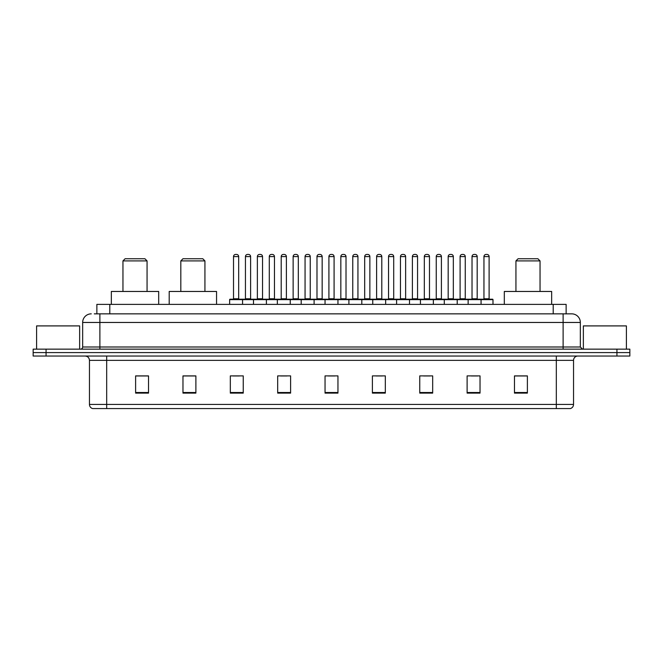 <?xml version="1.0" encoding="UTF-8"?>
<svg xmlns="http://www.w3.org/2000/svg" width="663" height="663" viewBox="0 0 663 663"><rect width="100%" height="100%" fill="white"/><g stroke="black" fill="none" stroke-linecap="round" stroke-linejoin="round"><path stroke-width="0.99" d="M94.287 313.848L99.881 313.848L94.287 313.848L96.873 313.848L96.873 304.375L566.127 304.375L566.127 313.848M91.27 313.848A8.611 8.611 0 0 0 82.66 322.458L82.66 346.998A2.155 2.155 0 0 1 80.505 349.152M580.34 322.458L99.881 322.458L99.881 313.848L571.73 313.848A8.611 8.611 0 0 1 580.34 322.458L580.34 346.998L582.495 349.152M46.062 349.152L33.15 349.152L33.15 352.592L46.062 352.592L33.15 352.592L33.15 356.039L46.062 356.039L46.062 352.592L616.938 352.592L46.062 352.592L46.062 349.152L616.938 349.152L616.938 352.592L629.85 352.592L616.938 352.592L616.938 356.039L46.062 356.039M629.85 349.152L629.85 352.592L629.85 349.152L616.938 349.152M571.597 313.848L568.713 313.848M570.221 408.565L92.779 408.565M92.563 408.565A4.301 4.301 0 0 1 89.464 404.43L106.685 404.43L106.685 408.565L556.315 408.565L556.315 404.43L573.536 404.43L573.536 360.349A4.301 4.301 0 0 1 577.846 356.039M89.464 404.43L89.464 360.349C89.207 357.73 87.773 356.296 85.154 356.039M527.383 393.109L527.383 375.888L514.471 375.888L514.471 393.109L527.383 393.109M480.029 393.109L480.029 375.888L467.117 375.888L467.117 393.109L480.029 393.109M432.674 393.109L432.674 375.888L419.754 375.888L419.754 393.109L432.674 393.109M385.319 393.109L385.319 375.888L372.399 375.888L372.399 393.109L385.319 393.109M148.529 393.109L148.529 375.888L135.617 375.888L135.617 393.109L148.529 393.109M195.883 393.109L195.883 375.888L182.971 375.888L182.971 393.109L195.883 393.109M243.246 393.109L243.246 375.888L230.326 375.888L230.326 393.109L243.246 393.109M290.601 393.109L290.601 375.888L277.681 375.888L277.681 393.109L290.601 393.109M337.956 393.109L337.956 375.888L325.044 375.888L325.044 393.109L337.956 393.109M629.85 356.039L629.85 352.592L629.85 356.039L616.938 356.039M556.315 408.565L570.097 408.565M423.674 375.971L430.13 375.971M471.376 375.971L477.832 375.971M280.573 375.971L287.029 375.971M232.87 375.971L239.326 375.971M375.971 375.971L382.427 375.971M328.268 375.971L334.732 375.971M195.883 375.971L182.971 375.971M148.529 375.971L135.617 375.971M527.383 375.971L514.471 375.971M79.643 349.152L79.643 325.906L36.598 325.906L36.598 349.152M122.953 260.899L147.062 260.899L144.915 258.744L125.108 258.744L122.953 260.899L122.953 291.463M147.062 260.899L147.062 291.463M158.689 304.375L158.689 291.463L111.334 291.463L111.334 304.375M180.817 260.899L204.925 260.899L202.779 258.744L182.971 258.744L180.817 260.899L180.817 291.463M204.925 260.899L204.925 291.463M216.552 304.375L216.552 291.463L169.198 291.463L169.198 304.375M515.938 260.899L540.047 260.899L537.892 258.744L518.085 258.744L515.938 260.899L515.938 291.463M540.047 260.899L540.047 291.463M551.666 304.375L551.666 291.463L504.311 291.463L504.311 304.375M626.402 349.152L626.402 325.906L583.357 325.906L583.357 349.152M480.501 299.212L492.559 299.212A0.431 0.431 0 0 1 492.99 299.643L229.638 299.643A0.431 0.431 0 0 1 230.069 299.212L242.128 299.212A0.431 0.431 0 0 1 242.559 299.643L242.559 304.375M238.68 256.589L233.517 256.589A2.155 2.155 0 0 1 235.663 254.435L236.525 254.435A2.155 2.155 0 0 1 238.68 256.589L238.68 298.781A0.431 0.431 0 0 0 239.111 299.212M233.517 256.589L233.517 298.781A0.431 0.431 0 0 1 233.086 299.212M229.638 299.643L229.638 304.375M253.49 304.375L253.49 299.643A0.431 0.431 0 0 1 253.921 299.212L265.979 299.212A0.431 0.431 0 0 1 266.402 299.643L266.402 304.375M262.531 256.589L257.368 256.589A2.155 2.155 0 0 1 259.515 254.435L260.377 254.435A2.155 2.155 0 0 1 262.531 256.589L262.531 298.781A0.431 0.431 0 0 0 262.962 299.212M257.368 256.589L257.368 298.781A0.431 0.431 0 0 1 256.937 299.212M277.341 304.375L277.341 299.643A0.431 0.431 0 0 1 277.772 299.212L289.822 299.212A0.431 0.431 0 0 1 290.253 299.643L290.253 304.375M286.383 256.589L281.211 256.589A2.155 2.155 0 0 1 283.366 254.435L284.228 254.435A2.155 2.155 0 0 1 286.383 256.589L286.383 298.781A0.431 0.431 0 0 0 286.814 299.212M281.211 256.589L281.211 298.781A0.431 0.431 0 0 1 280.789 299.212M301.193 304.375L301.193 299.643A0.431 0.431 0 0 1 301.624 299.212L313.674 299.212A0.431 0.431 0 0 1 314.105 299.643L314.105 304.375M310.234 256.589L305.063 256.589A2.155 2.155 0 0 1 307.218 254.435L308.08 254.435A2.155 2.155 0 0 1 310.234 256.589L310.234 298.781A0.431 0.431 0 0 0 310.665 299.212M305.063 256.589L305.063 298.781A0.431 0.431 0 0 1 304.632 299.212M325.044 304.375L325.044 299.643A0.431 0.431 0 0 1 325.475 299.212L337.525 299.212A0.431 0.431 0 0 1 337.956 299.643L337.956 304.375M334.086 256.589L328.914 256.589A2.155 2.155 0 0 1 331.069 254.435L331.931 254.435A2.155 2.155 0 0 1 334.086 256.589L334.086 298.781A0.431 0.431 0 0 0 334.517 299.212M328.914 256.589L328.914 298.781A0.431 0.431 0 0 1 328.483 299.212M348.895 304.375L348.895 299.643A0.431 0.431 0 0 1 349.326 299.212L361.376 299.212A0.431 0.431 0 0 1 361.807 299.643L361.807 304.375M357.937 256.589L352.766 256.589A2.155 2.155 0 0 1 354.92 254.435L355.782 254.435A2.155 2.155 0 0 1 357.937 256.589L357.937 298.781A0.431 0.431 0 0 0 358.368 299.212M352.766 256.589L352.766 298.781A0.431 0.431 0 0 1 352.335 299.212M372.747 304.375L372.747 299.643A0.431 0.431 0 0 1 373.178 299.212L385.228 299.212A0.431 0.431 0 0 1 385.659 299.643L385.659 304.375M381.789 256.589L376.617 256.589A2.155 2.155 0 0 1 378.772 254.435L379.634 254.435A2.155 2.155 0 0 1 381.789 256.589L381.789 298.781A0.431 0.431 0 0 0 382.211 299.212M376.617 256.589L376.617 298.781A0.431 0.431 0 0 1 376.186 299.212M396.598 304.375L396.598 299.643A0.431 0.431 0 0 1 397.021 299.212L409.079 299.212A0.431 0.431 0 0 1 409.51 299.643L409.51 304.375M405.632 256.589L400.469 256.589A2.155 2.155 0 0 1 402.623 254.435L403.485 254.435A2.155 2.155 0 0 1 405.632 256.589L405.632 298.781A0.431 0.431 0 0 0 406.063 299.212M400.469 256.589L400.469 298.781A0.431 0.431 0 0 1 400.038 299.212M420.441 304.375L420.441 299.643A0.431 0.431 0 0 1 420.872 299.212L432.931 299.212A0.431 0.431 0 0 1 433.362 299.643L433.362 304.375M429.483 256.589L424.32 256.589A2.155 2.155 0 0 1 426.475 254.435L427.337 254.435A2.155 2.155 0 0 1 429.483 256.589L429.483 298.781A0.431 0.431 0 0 0 429.914 299.212M424.32 256.589L424.32 298.781A0.431 0.431 0 0 1 423.889 299.212M444.293 304.375L444.293 299.643A0.431 0.431 0 0 1 444.724 299.212L456.782 299.212A0.431 0.431 0 0 1 457.213 299.643L457.213 304.375M453.335 256.589L448.171 256.589A2.155 2.155 0 0 1 450.326 254.435L451.188 254.435A2.155 2.155 0 0 1 453.335 256.589L453.335 298.781A0.431 0.431 0 0 0 453.765 299.212M448.171 256.589L448.171 298.781A0.431 0.431 0 0 1 447.74 299.212M468.144 304.375L468.144 299.643A0.431 0.431 0 0 1 468.575 299.212L480.634 299.212A0.431 0.431 0 0 1 481.065 299.643L481.065 304.375M477.186 256.589L472.023 256.589A2.155 2.155 0 0 1 474.178 254.435L475.031 254.435A2.155 2.155 0 0 1 477.186 256.589L477.186 298.781A0.431 0.431 0 0 0 477.617 299.212M472.023 256.589L472.023 298.781A0.431 0.431 0 0 1 471.592 299.212M254.053 299.212L241.995 299.212M245.443 256.589A2.155 2.155 0 0 1 247.589 254.435L248.451 254.435A2.155 2.155 0 0 1 250.606 256.589L245.443 256.589L245.443 298.781A0.431 0.431 0 0 1 245.012 299.212M250.606 256.589L250.606 298.781A0.431 0.431 0 0 0 251.037 299.212M277.896 299.212L265.846 299.212M269.294 256.589A2.155 2.155 0 0 1 271.44 254.435L272.302 254.435A2.155 2.155 0 0 1 274.457 256.589L269.294 256.589L269.294 298.781A0.431 0.431 0 0 1 268.863 299.212M274.457 256.589L274.457 298.781A0.431 0.431 0 0 0 274.888 299.212M301.748 299.212L289.698 299.212M293.137 256.589A2.155 2.155 0 0 1 295.292 254.435L296.154 254.435A2.155 2.155 0 0 1 298.309 256.589L293.137 256.589L293.137 298.781A0.431 0.431 0 0 1 292.706 299.212M298.309 256.589L298.309 298.781A0.431 0.431 0 0 0 298.74 299.212M325.599 299.212L313.549 299.212M316.989 256.589A2.155 2.155 0 0 1 319.143 254.435L320.005 254.435A2.155 2.155 0 0 1 322.16 256.589L316.989 256.589L316.989 298.781A0.431 0.431 0 0 1 316.558 299.212M322.16 256.589L322.16 298.781A0.431 0.431 0 0 0 322.591 299.212M349.451 299.212L337.401 299.212M340.84 256.589A2.155 2.155 0 0 1 342.995 254.435L343.857 254.435A2.155 2.155 0 0 1 346.011 256.589L340.84 256.589L340.84 298.781A0.431 0.431 0 0 1 340.409 299.212M346.011 256.589L346.011 298.781A0.431 0.431 0 0 0 346.442 299.212M373.302 299.212L361.252 299.212M364.691 256.589A2.155 2.155 0 0 1 366.846 254.435L367.708 254.435A2.155 2.155 0 0 1 369.863 256.589L364.691 256.589L364.691 298.781A0.431 0.431 0 0 1 364.26 299.212M369.863 256.589L369.863 298.781A0.431 0.431 0 0 0 370.294 299.212M397.154 299.212L385.104 299.212M388.543 256.589A2.155 2.155 0 0 1 390.698 254.435L391.56 254.435A2.155 2.155 0 0 1 393.706 256.589L388.543 256.589L388.543 298.781A0.431 0.431 0 0 1 388.112 299.212M393.706 256.589L393.706 298.781A0.431 0.431 0 0 0 394.137 299.212M421.005 299.212L408.947 299.212M412.394 256.589A2.155 2.155 0 0 1 414.549 254.435L415.411 254.435A2.155 2.155 0 0 1 417.557 256.589L412.394 256.589L412.394 298.781A0.431 0.431 0 0 1 411.963 299.212M417.557 256.589L417.557 298.781A0.431 0.431 0 0 0 417.988 299.212M444.856 299.212L432.798 299.212M436.246 256.589A2.155 2.155 0 0 1 438.4 254.435L439.262 254.435A2.155 2.155 0 0 1 441.409 256.589L436.246 256.589L436.246 298.781A0.431 0.431 0 0 1 435.815 299.212M441.409 256.589L441.409 298.781A0.431 0.431 0 0 0 441.84 299.212M468.708 299.212L456.65 299.212M460.097 256.589A2.155 2.155 0 0 1 462.252 254.435L463.114 254.435A2.155 2.155 0 0 1 465.26 256.589L460.097 256.589L460.097 298.781A0.431 0.431 0 0 1 459.666 299.212M465.26 256.589L465.26 298.781A0.431 0.431 0 0 0 465.691 299.212M483.949 256.589A2.155 2.155 0 0 1 486.103 254.435L486.957 254.435A2.155 2.155 0 0 1 489.112 256.589L483.949 256.589L483.949 298.781A0.431 0.431 0 0 1 483.518 299.212M489.112 256.589L489.112 298.781A0.431 0.431 0 0 0 489.543 299.212M492.99 299.643L492.99 304.375M109.793 313.848L109.793 304.375M553.207 313.848L553.207 304.375M99.881 349.152L99.881 322.458L82.66 322.458M82.66 346.998L580.34 346.998M563.119 313.848L563.119 349.152M556.315 356.039L556.315 360.349L89.464 360.349M573.536 360.349L556.315 360.349L556.315 404.43L106.685 404.43L106.685 356.039M337.956 392.513L325.044 392.513M290.601 392.513L277.681 392.513M243.246 392.513L230.326 392.513M195.883 392.513L182.971 392.513M148.529 392.513L135.617 392.513M385.319 392.513L372.399 392.513M432.674 392.513L419.754 392.513M480.029 392.513L467.117 392.513M527.383 392.513L514.471 392.513M233.517 298.781L238.68 298.781M257.368 298.781L262.531 298.781M281.211 298.781L286.383 298.781M305.063 298.781L310.234 298.781M328.914 298.781L334.086 298.781M352.766 298.781L357.937 298.781M376.617 298.781L381.789 298.781M400.469 298.781L405.632 298.781M424.32 298.781L429.483 298.781M448.171 298.781L453.335 298.781M472.023 298.781L477.186 298.781M245.443 298.781L250.606 298.781M269.294 298.781L274.457 298.781M293.137 298.781L298.309 298.781M316.989 298.781L322.16 298.781M340.84 298.781L346.011 298.781M364.691 298.781L369.863 298.781M388.543 298.781L393.706 298.781M412.394 298.781L417.557 298.781M436.246 298.781L441.409 298.781M460.097 298.781L465.26 298.781M483.949 298.781L489.112 298.781M570.437 408.565C572.384 407.869 573.42 406.494 573.536 404.43"/></g></svg>
